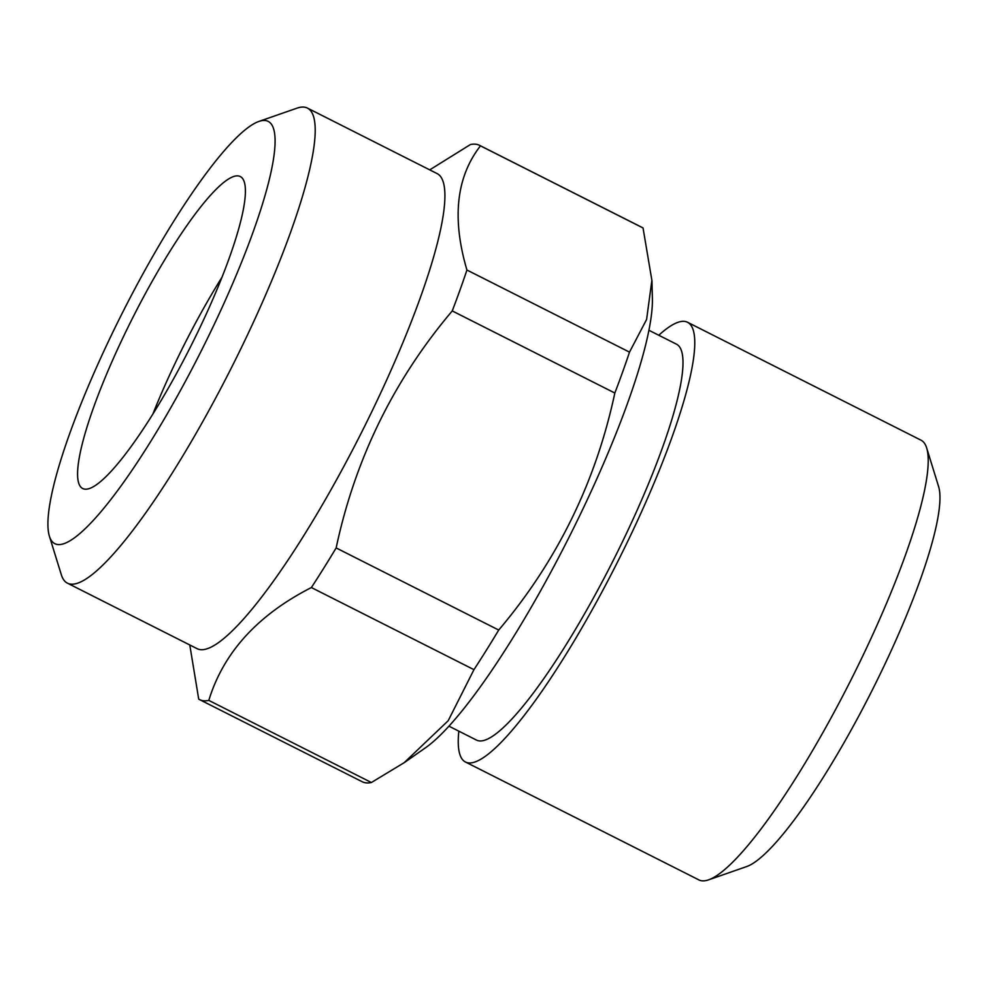 <?xml version="1.0" encoding="UTF-8"?>
<svg xmlns="http://www.w3.org/2000/svg" width="988" height="988" viewBox="0 0 988 988"><rect width="100%" height="100%" fill="white"/><g stroke="black" fill="none" stroke-linecap="round" stroke-linejoin="round"><path stroke-width="1.48" d="M127.526 328.214A174.753 32.332 116.8 0 1 240.282 176.543A174.753 32.332 116.8 0 1 190.363 347.109A174.753 32.332 116.8 0 1 82.708 488.529A174.753 32.332 116.8 0 1 127.526 328.214M152.868 414.083A174.753 32.332 116.8 0 1 179.408 354.42A174.753 32.332 116.8 0 1 222.004 277.196M458.827 731.157A246.321 45.584 -63.2 0 0 465.459 762.007L698.911 879.913A246.321 45.584 -63.2 0 0 708.557 879.851L746.669 866.562A216.743 40.113 -63.2 0 0 871.688 691.23A216.743 40.113 -63.2 0 0 938.6 486.541L926.67 447.984A246.321 45.584 -63.2 0 0 921.001 440.179L687.549 322.286A246.321 45.584 -63.2 0 0 658.786 335.241M199.613 699.628A310.479 57.452 -63.2 0 0 208.801 700.393L371.377 782.508A310.479 57.452 -63.2 0 1 362.201 781.73L199.613 699.628A310.479 57.452 -63.2 0 1 198.712 699.109L189.782 644.966M371.377 782.508L404.154 762.699L448.169 720.758L473.956 669.654L311.381 587.551C257.658 614.956 223.461 652.574 208.801 700.393M311.381 587.551A310.479 57.452 -63.2 0 0 336.142 547.932C355.124 458.963 393.829 379.96 452.245 310.924A310.479 57.452 -63.2 0 0 466.929 270.02C451.726 218.41 456.234 177.025 480.464 145.853A310.479 57.452 -63.2 0 0 479.563 145.347A310.479 57.452 -63.2 0 0 470.374 144.569L429.731 169.874M49.4 536.2L61.33 574.757A266.13 49.252 -63.2 0 0 67.456 583.179L197.143 648.684A266.13 49.252 -63.2 0 0 314.172 518.663A266.13 49.252 -63.2 0 0 437.104 173.592L307.416 108.087A266.13 49.252 -63.2 0 0 296.993 108.161L258.881 121.438A236.552 43.768 -63.2 0 0 115.51 326.695A236.552 43.768 -63.2 0 0 49.4 536.2A236.552 43.768 -63.2 0 0 200.564 352.271A236.552 43.768 -63.2 0 0 258.881 121.438M452.245 310.924L614.832 393.026A310.479 57.452 -63.2 0 0 629.504 352.136L646.597 319.482L651.882 280.345L643.04 227.969A310.479 57.452 -63.2 0 0 642.138 227.462L479.563 145.347M643.04 227.969L480.464 145.853M473.956 669.654A310.479 57.452 -63.2 0 0 498.718 630.048L336.142 547.932M629.504 352.136L466.929 270.02M404.166 762.711L425.556 747.743A266.13 49.252 -63.2 0 0 568.594 538.139A266.13 49.252 -63.2 0 0 652.389 298.623L651.932 280.345M614.832 393.026C595.85 481.996 557.146 560.999 498.718 630.048M67.456 583.179A266.13 49.252 -63.2 0 0 231.39 367.832A266.13 49.252 -63.2 0 0 307.416 108.087M448.947 726.168L476.525 740.098A221.769 41.039 -63.2 0 0 613.14 560.641A221.769 41.039 -63.2 0 0 676.484 344.182L648.906 330.264M465.459 762.007A246.321 45.584 -63.2 0 0 617.191 562.691A246.321 45.584 -63.2 0 0 687.549 322.286M708.557 879.851A246.321 45.584 -63.2 0 0 850.643 680.596A246.321 45.584 -63.2 0 0 926.67 447.984"/></g></svg>

